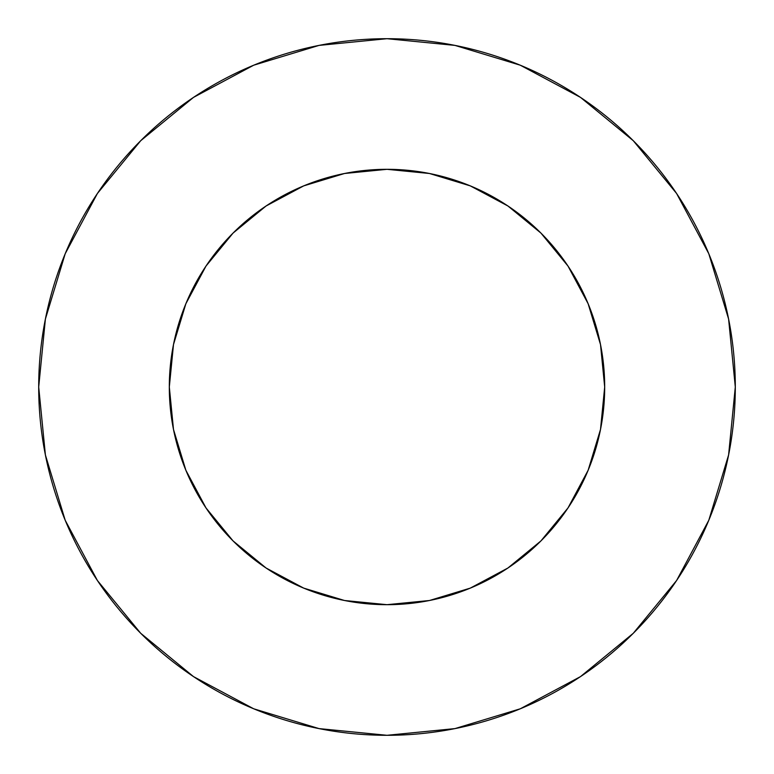 <?xml version="1.0" encoding="UTF-8"?>
<svg xmlns="http://www.w3.org/2000/svg" width="774" height="774" viewBox="0 0 774 774"><rect width="100%" height="100%" fill="white"/><g stroke="black" fill="none" stroke-linecap="round" stroke-linejoin="round"><path stroke-width="1.16" d="M169.312 387A217.688 217.688 0 0 1 387 169.312A217.688 217.688 0 0 1 604.688 387A217.688 217.688 0 0 1 387 604.688A217.688 217.688 0 0 1 169.312 387L173.492 429.473L185.886 470.302L206 507.938L233.071 540.929L266.062 568L303.698 588.114L344.527 600.508L387 604.688L429.473 600.508L470.302 588.114L507.938 568L540.929 540.929L568 507.938L588.114 470.302L600.508 429.473L604.688 387L600.508 344.527L588.114 303.698L568 266.062L540.929 233.071L507.938 206L470.302 185.886L429.473 173.492L387 169.312L344.527 173.492L303.698 185.886L266.062 206L233.071 233.071L206 266.062L185.886 303.698L173.492 344.527L169.312 387M735.3 387A348.3 348.3 0 0 0 387 38.7A348.3 348.3 0 0 0 38.7 387A348.3 348.3 0 0 1 387 38.7A348.3 348.3 0 0 1 735.3 387A348.3 348.3 0 0 1 387 735.3A348.3 348.3 0 0 1 38.7 387A348.3 348.3 0 0 0 387 735.3A348.3 348.3 0 0 0 735.3 387L728.605 319.052L708.791 253.708L676.602 193.49L633.287 140.713L580.51 97.398L520.292 65.21L454.948 45.395L387 38.7L319.052 45.395L253.708 65.21L193.49 97.398L140.713 140.713L97.398 193.49L65.21 253.708L45.395 319.052L38.7 387L45.395 454.948L65.21 520.292L97.398 580.51L140.713 633.287L193.49 676.602L253.708 708.791L319.052 728.605L387 735.3L454.948 728.605L520.292 708.791L580.51 676.602L633.287 633.287L676.602 580.51L708.791 520.292L728.605 454.948L735.3 387M676.602 193.49L633.287 140.713L580.597 97.466M193.49 97.398L140.713 140.713L97.466 193.403M97.398 580.51L140.713 633.287L193.403 676.534M580.51 676.602L633.287 633.287L676.534 580.597"/></g></svg>
